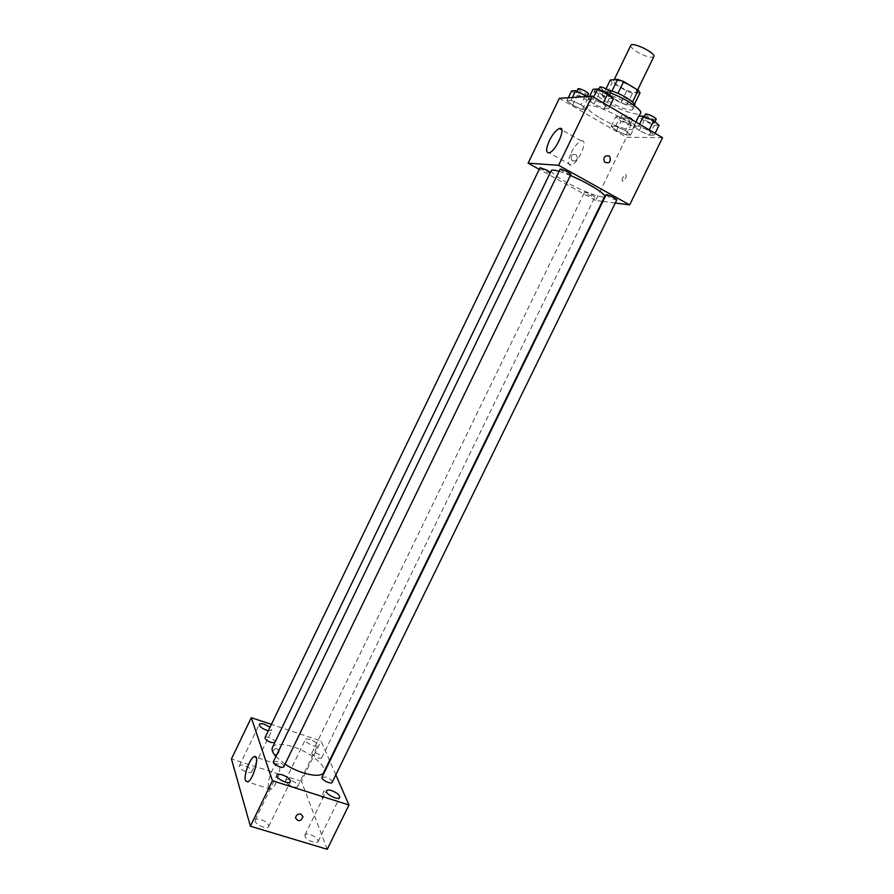 <?xml version="1.0" encoding="UTF-8"?>
<svg xmlns="http://www.w3.org/2000/svg" width="894" height="894" viewBox="0 0 894 894"><rect width="100%" height="100%" fill="white"/><g stroke="black" fill="none" stroke-linecap="round" stroke-linejoin="round"><path stroke-width="0.67" stroke-dasharray="4.47 3.35" d="M630.773 45.426C630.404 46.868 632.438 48.991 636.863 51.785C645.535 56.568 651.201 58.188 653.849 56.624M619.877 86.785C628.56 91.501 634.159 93.222 636.662 91.937C638.886 88.919 614.647 77.141 613.642 80.762C613.362 82.047 615.441 84.058 619.877 86.785M640.048 92.764L632.483 93.244L626.593 91.065L612.267 82.539L610.311 80.024M634.528 104.117L626.839 104.855L632.483 93.244M626.593 91.065L620.961 102.654L606.624 94.183L612.267 82.539M620.961 102.654L626.839 104.855M634.327 104.531L632.55 101.927M606.624 94.183L604.635 91.736L611.887 91.233L617.888 93.457L632.46 102.106M634.796 105.514L633.108 106.207C626.18 106.911 601.74 93.803 604.132 90.629L608.523 90.205M631.22 110.096L632.896 109.426C635.746 105.671 603.416 89.97 602.232 94.54C601.897 96.161 604.713 98.776 610.658 102.363C619.263 107.191 626.124 109.761 631.22 110.096M604.635 91.736L606.065 88.797M610.446 92.965C601.26 89.646 595.974 88.919 594.599 90.763C594.108 93.222 598.332 97.144 607.272 102.531C620.816 110.644 639.411 116.622 640.585 113.091M599.84 117.863C613.407 125.886 631.902 132.01 632.986 128.702C637.131 123.517 588.543 99.916 587.034 106.397C586.62 108.71 590.889 112.532 599.84 117.863M648.865 130.636L654.184 135.173L649.335 135.139L639.266 130.625L633.891 126.099L638.64 126.065L648.865 130.636L654.184 135.173L649.335 135.139L639.266 130.625L633.891 126.099L638.64 126.065L648.865 130.636L649.234 129.876M602.958 103.693L608.68 108.498L604.132 108.677L593.962 104.129L588.196 99.346L592.633 99.089L602.958 103.693L608.68 108.498L604.132 108.677L593.962 104.129L588.196 99.346L592.633 99.089L602.958 103.693L603.327 102.933M662.555 137.698L626.471 137.251L559.331 98.318M625.342 130.613L630.605 134.972L626.135 134.938L616.48 130.602L611.172 126.255L615.564 126.222L625.342 130.613L630.605 134.972L626.135 134.938L616.48 130.602L611.172 126.255L615.564 126.222L625.342 130.613L630.002 121.059L635.232 125.484L630.717 125.518L621.062 121.204L615.776 116.779L620.201 116.678L630.002 121.059M580.921 104.754L586.553 109.359L582.363 109.526L572.618 105.157L566.941 100.575L571.043 100.34L580.921 104.754L586.553 109.359L582.363 109.526L572.618 105.157L566.941 100.575L571.043 100.34L580.921 104.754L584.799 96.72M602.299 201.329L595.661 200.468L626.471 137.251M615.273 203.016L602.88 201.396M622.76 177.638C621.777 179.906 621.822 181.069 622.883 181.102C626.057 178.409 626.985 176.185 625.677 174.431L622.76 177.638C621.777 179.906 621.822 181.057 622.883 181.091C626.057 178.409 626.985 176.185 625.677 174.431L622.76 177.638M551.274 170.586C551.129 172.609 556.325 176.576 566.863 182.499C582.787 191.417 603.886 199.306 604.646 196.501M570.417 175.526L559.085 171.324M595.661 200.468L539.238 169.324M560.102 169.223L563.287 171.682C567.388 173.827 569.925 174.766 570.92 174.498M606.087 194.825L609.038 197.105C613.161 199.25 615.731 200.2 616.771 199.954M587.447 194.501L594.778 197.239C595.471 196.468 584.71 191.26 584.531 192.288L587.447 194.501M550.346 172.497L550.413 172.743C550.212 173.794 539.35 168.474 540.043 167.659M572.506 160.909C576.652 161.345 578.027 159.411 576.63 155.12C572.149 153.287 570.45 154.93 571.534 160.071L572.506 160.909C576.652 161.345 578.027 159.411 576.63 155.12C572.16 153.287 570.45 154.93 571.534 160.071L572.506 160.909M571.165 152.84C574.54 146.303 577.926 142.347 581.312 140.973C589.112 138.302 578.44 163.691 571.154 165.122C567.601 165.155 567.612 161.065 571.165 152.84M272.469 747.373C275.117 743.551 282.057 743.372 293.277 746.836C310.184 752.156 327.327 766.247 323.784 772.293M285.052 764.135L275.9 756.525M274.737 742.69L275.084 742.344C276.414 740.176 265.909 735.192 265.037 737.584M321.974 777.244L325.952 777.087C330.109 778.752 332.177 780.496 332.166 782.317M315.772 752.86C319.739 754.447 321.717 756.078 321.728 757.754C320.901 760.079 310.576 755.017 311.894 752.927L315.772 752.86M273.419 761.654L277.688 761.498C281.833 763.13 283.879 764.851 283.834 766.661M335.82 774.841L329.83 761.14M329.551 760.481L321.024 740.97L271.396 724.397M310.184 739.55C307.525 738.723 305.904 738.735 305.323 739.595C303.703 742.132 316.565 748.39 317.56 745.562C317.549 743.529 315.09 741.517 310.184 739.55M268.323 730.778L271.843 730.275L270.022 727.247M327.226 849.3L301.412 781.289L321.024 740.97M301.412 781.289L231.445 758.95M274.391 754.547C277.185 754.905 278.794 753.743 279.207 751.072C276.771 747.429 274.525 747.764 272.458 752.055L274.391 754.547C277.185 754.905 278.794 753.743 279.207 751.072C276.771 747.44 274.525 747.764 272.458 752.066L274.391 754.547M321.616 797.359L322.321 797.772C324.712 794.855 325.248 792.531 323.919 790.799L321.616 797.359L322.309 797.772C324.701 794.855 325.237 792.531 323.919 790.799L321.605 797.359M255.136 821.206L255.181 820.021C255.941 818.848 257.818 818.68 260.802 819.507C266.2 821.586 268.815 823.922 268.647 826.525C267.552 829.688 255.952 825.117 255.136 821.206M239.313 766.784L239.346 765.867C240.039 764.851 241.793 764.761 244.643 765.599C249.538 767.51 251.929 769.555 251.829 771.723C250.923 774.461 239.994 770.159 239.313 766.784M285.499 781.457L285.499 780.44C286.125 779.49 287.779 779.4 290.438 780.194C295.344 782.127 297.769 784.194 297.702 786.385C296.842 789 286.393 784.787 285.499 781.457M304.966 836.27L304.955 834.962C305.659 833.879 307.391 833.722 310.173 834.493C315.593 836.605 318.242 838.974 318.108 841.6C317.079 844.595 306.027 840.136 304.966 836.27M268.647 787.826C266.58 782.619 272.916 765.23 277.252 764.124C283.61 761.152 277.051 787.525 270.938 789.257L268.647 787.826M295.579 817.943L295.579 817.943C296.059 815.026 297.836 813.73 300.887 814.076M587.436 96.552L591.225 99.703L586.989 99.949L577.245 95.591L571.59 90.942M579.178 95.468C583.089 97.569 585.559 98.374 586.609 97.882C587.526 96.641 576.585 91.255 576.183 92.741L579.178 95.468M586.553 109.359L591.225 99.703M582.363 109.526L586.989 99.949M572.618 105.157L577.245 95.591M566.941 100.575L568.305 97.759M571.043 100.34L572.406 97.502M578.049 88.886L581.033 91.624C584.944 93.725 587.414 94.529 588.476 94.015M613.563 98.441L608.959 98.698L598.779 94.172L593.046 89.311M600.88 94.026C604.981 96.25 607.585 97.077 608.725 96.518C609.719 95.177 598.298 89.59 597.862 91.21L600.88 94.026M608.68 108.498L609.596 106.609M604.132 108.677L608.959 98.698M593.962 104.129L598.779 94.172M588.196 99.346L589.604 96.418M592.633 99.089L593.56 97.189M599.807 87.187L602.824 90.026C606.914 92.25 609.529 93.065 610.669 92.507M623.129 121.171C627.052 123.271 629.555 124.087 630.65 123.607C631.544 122.411 620.727 117.192 620.347 118.645L623.129 121.171M630.605 134.972L635.232 125.484M626.135 134.938L630.717 125.518M616.48 130.602L621.062 121.204M611.172 126.255L615.776 116.779M615.564 126.222L620.201 116.678M624.973 117.382C628.895 119.494 631.399 120.31 632.494 119.818C633.41 118.589 622.593 113.37 622.19 114.845L624.973 117.382M659.012 125.294L654.129 125.339L644.038 120.835L638.696 116.242M646.284 120.802C650.396 123.014 653.045 123.853 654.218 123.327C655.19 122.02 643.904 116.622 643.479 118.187L646.284 120.802M654.184 135.173L655.09 133.318M649.335 135.139L654.129 125.339M639.266 130.625L644.038 120.835M633.891 126.099L635.88 122.031M638.64 126.065L639.556 124.199M645.401 114.242L648.206 116.868C652.318 119.081 654.967 119.919 656.151 119.371M614.178 79.678L613.642 80.762M637.634 89.936L636.662 91.937M632.896 109.426L634.684 105.749M602.232 94.54L604.132 90.629M632.986 128.702L639.065 116.231M587.034 106.397L594.599 90.763M581.312 140.973L561.801 129.853M571.154 165.122L549.151 152.818M550.413 172.743L275.084 742.344M321.728 757.754L594.778 197.239M311.894 752.927L584.531 192.288M318.108 841.6L339.709 797.493M304.955 834.962L326.511 790.855M297.702 786.385L317.56 745.562M285.499 780.44L305.323 739.595M251.829 771.723L271.843 730.275M239.346 765.867L259.327 724.386M268.647 826.525L290.416 781.691M255.181 820.021L276.916 775.165M277.252 764.124L255.986 757.274M270.938 789.257L247.593 781.937M586.609 97.882L587.302 96.44M576.183 92.741L576.943 91.166M608.725 96.518L609.484 94.954M597.862 91.21L598.689 89.489M630.65 123.607L632.494 119.818M620.347 118.645L622.19 114.845M654.218 123.327L654.978 121.774M643.479 118.187L644.306 116.488"/><path stroke-width="1.34" d="M637.634 89.936L653.849 56.624C656.297 53.137 632.002 41.347 630.773 45.426L614.178 79.678M606.065 88.797L610.311 80.024L617.642 79.365L623.654 81.566L638.215 90.283L640.048 92.764L634.528 104.117M608.523 90.205C617.91 91.769 636.975 102.911 634.796 105.514L634.684 105.749M611.954 91.099L617.642 79.365M632.55 101.927L638.215 90.283M617.944 93.345L623.654 81.566M639.065 116.231L640.585 113.091C642.864 110.085 625.688 98.519 610.446 92.965M539.238 169.324L528.097 163.177L559.331 98.318L591.984 96.261L662.555 137.698L629.655 204.882L615.273 203.016M602.88 201.396L602.299 201.329M285.052 764.135C299.993 774.282 321.505 778.663 323.784 772.293L604.646 196.501C606.557 194.378 587.626 182.7 570.417 175.526M559.085 171.324C554.403 169.938 551.788 169.692 551.274 170.586L272.469 747.373C271.441 749.686 272.581 752.737 275.9 756.525M528.097 163.177L558.594 165.301L629.655 204.882M570.92 174.498C571.679 173.626 560.326 168.083 560.102 169.223L273.419 761.654C271.966 763.99 282.906 769.242 283.834 766.661L570.92 174.498M616.771 199.954C617.508 199.116 606.3 193.719 606.087 194.825L321.974 777.244C320.555 779.49 331.261 784.82 332.166 782.317L616.771 199.954M274.737 742.69L270.938 742.422C266.971 740.847 265.004 739.237 265.037 737.584L540.043 167.659L547.296 170.374L550.346 172.497M558.594 165.301L591.984 96.261M549.397 140.57C552.783 133.977 556.124 129.954 559.42 128.501C566.997 125.652 556.213 151.22 549.151 152.818C545.731 152.941 545.809 148.851 549.397 140.57M608.903 155.869L609.887 156.718C611.027 162.227 609.227 163.982 604.478 161.982C603.07 157.433 604.556 155.388 608.903 155.869L609.887 156.718C611.027 162.227 609.227 163.982 604.478 161.982C603.07 157.433 604.545 155.388 608.903 155.869M271.396 724.397L251.292 717.681L272.435 780.73L348.973 804.969L335.82 774.841M329.83 761.14L329.551 760.481M331.629 790.609C328.869 789.793 327.159 789.871 326.511 790.855C324.634 793.838 338.502 800.812 339.709 797.493C339.742 795.057 337.049 792.766 331.629 790.609M270.022 727.247L264.535 724.33C261.707 723.458 259.964 723.469 259.327 724.386C259.64 726.9 262.635 729.035 268.323 730.778M282.437 774.897C279.464 774.014 277.632 774.103 276.916 775.165C274.994 778.249 289.187 785.111 290.416 781.691C290.494 779.289 287.834 777.02 282.437 774.897M251.292 717.681L231.445 758.95L250.398 826.212L327.226 849.3L348.973 804.969M250.398 826.212L272.435 780.73M300.887 814.076L302.999 816.736C300.708 821.497 298.238 821.888 295.579 817.943C296.059 815.026 297.836 813.741 300.887 814.076L302.999 816.736C300.708 821.485 298.238 821.888 295.579 817.943M245.437 780.529C243.548 775.355 249.996 757.855 254.187 756.693C260.366 753.62 253.516 780.116 247.593 781.937L245.437 780.529M568.305 97.759L571.59 90.942L575.725 90.629L587.436 96.552M584.799 96.72L585.615 95.043M572.406 97.502L575.725 90.629M587.302 96.44L588.476 94.015C589.403 92.752 578.463 87.366 578.049 88.886L576.943 91.166M589.604 96.418L593.046 89.311L597.527 88.975L607.864 93.568L613.563 98.441L609.596 106.609M603.327 102.933L607.864 93.568M593.56 97.189L597.527 88.975M609.484 94.954L610.669 92.507C611.675 91.132 600.265 85.545 599.807 87.187L598.689 89.489M635.88 122.031L638.696 116.242L643.49 116.131L653.726 120.69L659.012 125.294L655.09 133.318M649.234 129.876L653.726 120.69M639.556 124.199L643.49 116.131M654.978 121.774L656.151 119.371C657.135 118.053 645.848 112.655 645.401 114.242L644.306 116.488M561.801 129.853L559.42 128.501M255.986 757.274L254.187 756.693"/></g></svg>
